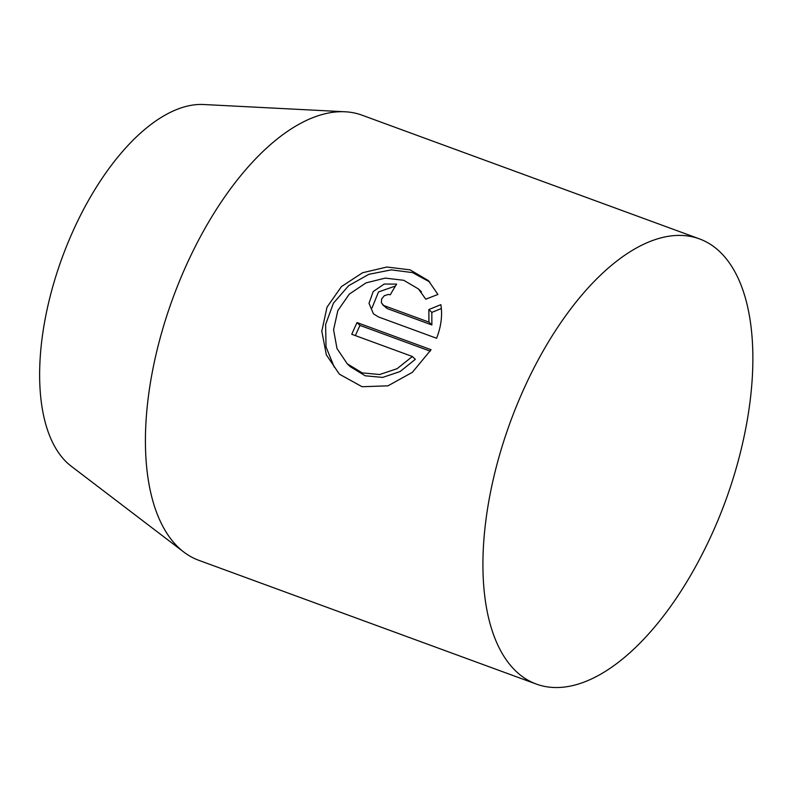 <?xml version="1.0" encoding="UTF-8"?>
<svg xmlns="http://www.w3.org/2000/svg" width="792" height="792" viewBox="0 0 792 792"><rect width="100%" height="100%" fill="white"/><g stroke="black" fill="none" stroke-linecap="round" stroke-linejoin="round"><path stroke-width="1.19" d="M720.067 251.965A237.055 114.563 -69.9 0 1 744.628 433.996A474.121 474.121 0 0 1 696.831 564.369A237.055 114.563 -69.9 0 1 536.273 684.05A237.055 114.563 -69.9 0 1 515.701 670.982A237.055 114.563 -69.9 0 1 519.433 398.99A237.055 114.563 -69.9 0 1 699.484 238.907A237.055 114.563 -69.9 0 1 720.067 251.965M699.484 238.907L361.984 115.167A237.055 114.563 110.1 0 0 345.183 111.781L203.702 104.514A194.713 94.099 110.1 0 0 64.221 252.163A194.713 94.099 110.1 0 0 66.548 462.191A194.713 94.099 110.1 0 0 71.122 466.122L183.764 552.024A237.055 114.563 110.1 0 0 198.782 560.31L536.273 684.05M345.183 111.781A237.055 114.563 110.1 0 0 175.359 291.535A237.055 114.563 110.1 0 0 178.2 547.242A237.055 114.563 110.1 0 0 183.764 552.024M437.927 294.446L425.779 299.188L418.453 288.961L403.772 280.299L385.278 278.111L366.062 282.863L349.282 294.129L337.828 310.613L333.571 329.749L336.996 348.539L347.233 363.775L362.211 372.883L379.645 374.527L397.119 368.676L412.365 356.499L351.767 334.283A237.055 114.563 -69.9 0 1 357.024 322.572L431.076 349.717L412.345 372.329L387.981 385.833L362.073 386.724L339.372 374.161L326.334 354.826L321.809 331.214L327.017 307.138L341.441 286.585L362.587 272.735L386.882 267.023L410.098 269.864L428.413 280.625L437.927 294.446M390.298 294.782L388.377 294.446L384.387 295.663L381.635 298.911L381.378 302.762L383.704 305.504L428.927 322.116L428.858 309.543L440.867 304.663C442.57 315.345 441.144 326.552 436.59 338.263L378.467 316.948L373.408 313.79L369.013 303.306L373.21 291.555L384.16 284.051L396.614 284.09A237.055 114.563 110.1 0 0 390.298 294.782M441.362 308.524L431.828 312.394L431.878 324.958L387.199 308.573L382.576 304.702M431.878 324.958L428.927 322.116M395.436 286.031L378.477 291.951L372.062 307.89M431.828 312.394L428.858 309.543M412.365 356.499L415.325 359.34L400.099 371.547L382.685 377.408L365.231 375.794L350.252 366.666M430.224 351.163L359.974 325.403A229.155 110.751 110.1 0 0 355.38 335.61M359.974 325.403L357.024 322.572M429.799 282.021L412.563 272.606L391.258 269.874L368.825 274.319L348.648 285.694L333.432 303.168L325.611 324.512L326.037 346.936L334.244 367.122M387.199 308.573L384.249 305.742M421.463 291.842L418.463 288.961M350.222 366.686L347.213 363.785"/></g></svg>
